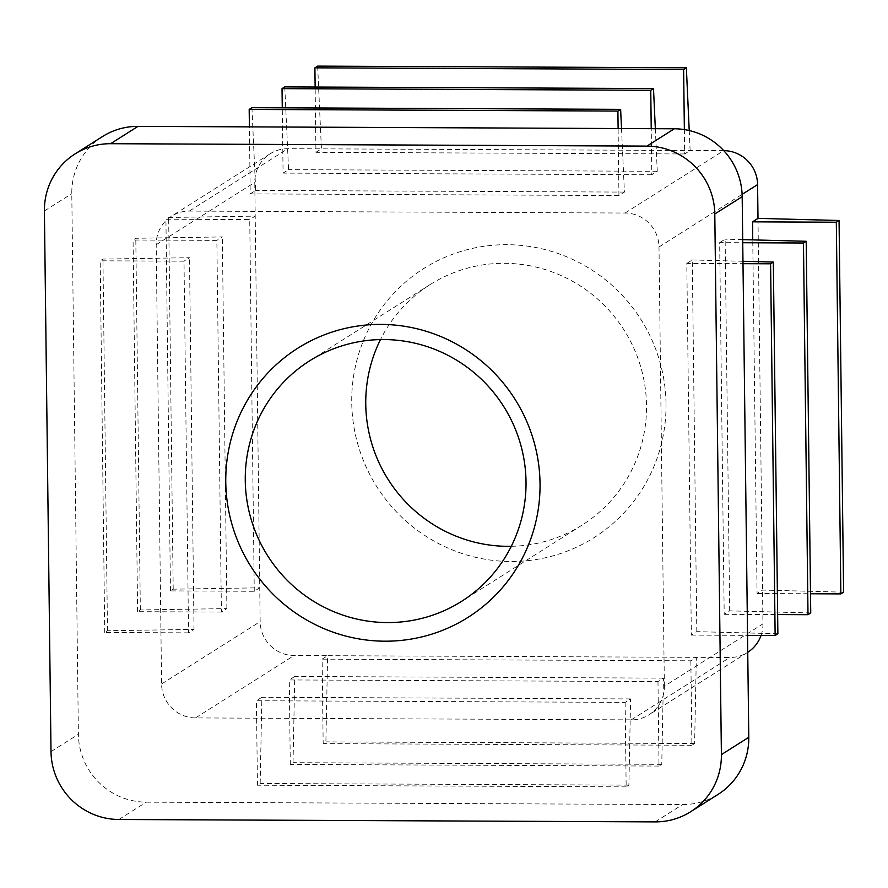 <?xml version="1.0" encoding="UTF-8"?>
<svg xmlns="http://www.w3.org/2000/svg" width="888" height="888" viewBox="0 0 888 888"><rect width="100%" height="100%" fill="white"/><g stroke="black" fill="none" stroke-linecap="round" stroke-linejoin="round"><path stroke-width="0.67" stroke-dasharray="4.44 3.33" d="M666.011 403.796A159.241 156.31 -122.3 0 0 428.627 265.556A159.241 156.31 -122.3 0 0 431.979 539.926A159.241 156.31 -122.3 0 0 666.011 403.796M723.753 150.649A33.966 33.344 -122.3 0 0 723.653 150.649L287.89 148.696A33.966 33.344 -122.3 0 0 270.141 153.779A33.966 33.344 -122.3 0 0 254.789 182.34L259.74 587.812L254.268 591.275L170.463 590.897L173.204 589.166L259.74 587.812L260.151 621.6A33.966 33.344 -122.3 0 0 294.083 655.533L327.605 655.688L322.133 659.151L323.165 743.622L325.896 741.891L327.605 655.688L729.847 657.486A33.966 33.344 -122.3 0 0 747.596 652.403A33.966 33.344 -122.3 0 0 747.752 652.303M761.06 635.42A33.966 33.344 -122.3 0 0 762.947 623.853L757.997 218.381M777.877 633.755L696.814 631.645L691.341 635.109L686.801 263.425L743.001 263.681M691.341 635.109L747.541 635.364M843.6 592.163L762.537 590.065L757.064 593.528L752.747 239.893M664.368 686.224L658.996 246.964A33.966 33.344 -122.3 0 0 625.063 213.031L189.311 211.078A33.966 33.344 -122.3 0 0 171.562 216.161A33.966 33.344 -122.3 0 0 156.199 244.711L161.572 683.982A33.966 33.344 -122.3 0 0 195.504 717.915L631.257 719.868A33.966 33.344 -122.3 0 0 649.006 714.785A33.966 33.344 -122.3 0 0 664.368 686.224L762.947 623.853M810.744 612.964L729.681 610.855L724.197 614.318L719.657 242.635L742.745 242.735M729.681 610.855L725.141 239.172L719.657 242.635M696.814 631.645L692.274 259.962L686.801 263.425M511.288 546.309A142.258 139.638 -122.3 0 0 582.195 525.03A142.258 139.638 -122.3 0 0 646.508 405.45A142.258 139.638 -122.3 0 0 572.571 281.307A142.258 139.638 -122.3 0 0 430.07 284.615A142.258 139.638 -122.3 0 0 380.486 339.582M657.986 681.596L659.018 766.067L661.76 764.335L663.458 678.132L657.986 681.596L289.266 679.942L290.298 764.424L293.04 762.681L294.749 676.478L289.266 679.942M663.458 678.132L294.749 676.478M625.13 702.386L626.162 786.868L628.893 785.125L630.602 698.923L625.13 702.386L256.41 700.743L257.442 785.214L260.173 783.482L261.882 697.269L256.41 700.743M630.602 698.923L261.882 697.269M690.853 660.805L691.885 745.276L694.616 743.545L696.325 657.342L690.853 660.805L322.133 659.151M694.616 743.545L325.896 741.891M691.885 745.276L323.165 743.622M661.76 764.335L293.04 762.681M659.018 766.067L290.298 764.424M628.893 785.125L260.173 783.482M626.162 786.868L257.442 785.214M317.649 66.112L321.412 148.851L315.939 152.314L315.14 87.035M689.221 130.536L690.131 150.494L684.659 153.968L684.359 129.581M684.659 153.968L315.939 152.314M284.782 86.902L288.556 169.641L283.072 173.105L282.273 107.825M655.333 128.693L657.275 171.295L651.792 174.758L651.226 128.671M657.275 171.295L288.556 169.641M651.792 174.758L283.072 173.105M251.926 107.692L255.689 190.432L250.216 193.895L249.395 126.873M621.511 128.538L624.408 192.086L618.936 195.549L618.115 128.527M624.408 192.086L255.689 190.432M618.936 195.549L250.216 193.895M102.497 136.552A67.932 66.689 -122.3 0 0 71.784 193.662L78.388 734.287A67.932 66.689 -122.3 0 0 146.254 802.164L682.572 804.561A67.932 66.689 -122.3 0 0 718.07 794.394M221.401 612.065L137.607 611.688L140.337 609.956L226.884 608.602L221.401 612.065L216.861 240.382L133.067 240.004L135.797 238.273L222.333 236.918L216.861 240.382M226.884 608.602L222.333 236.918M188.545 632.855L104.74 632.489L107.481 630.746L194.017 629.392L188.545 632.855L184.005 261.183L100.2 260.806L102.941 259.074L189.477 257.709L184.005 261.183M194.017 629.392L189.477 257.709M254.268 591.275L249.728 219.591L165.923 219.214L168.665 217.482L255.2 216.128L249.728 219.591M173.204 589.166L168.665 217.482M170.463 590.897L165.923 219.214M140.337 609.956L135.797 238.273M137.607 611.688L133.067 240.004M107.481 630.746L102.941 259.074M104.74 632.489L100.2 260.806M757.064 593.528L810.5 593.761M742.712 239.627L725.141 239.172M724.197 614.318L777.644 614.563M742.967 261.283L692.274 259.962M658.996 246.964L742.113 194.372M631.257 719.868L729.847 657.486M195.504 717.915L294.083 655.533M161.572 683.982L260.151 621.6M118.87 819.491L146.254 802.164M655.189 821.888L682.572 804.561M51.005 751.614L78.388 734.287M44.4 210.989L71.784 193.662M189.311 211.078L287.89 148.696M625.063 213.031L723.653 150.649M156.199 244.711L254.789 182.34M430.07 284.615L309.579 360.861M582.195 525.03L461.705 601.276M270.141 153.779L171.562 216.161M747.596 652.403L649.006 714.785"/><path stroke-width="1.33" d="M752.747 239.893L752.525 221.845L836.318 222.222L839.06 220.49L757.997 218.381L757.586 184.593A33.966 33.344 -122.3 0 0 723.753 150.649M747.752 652.303A33.966 33.344 -122.3 0 0 761.06 635.42M526.018 481.696A142.258 139.638 -122.3 0 0 452.081 357.542A142.258 139.638 -122.3 0 0 309.579 360.861A142.258 139.638 -122.3 0 0 267.643 555.733A142.258 139.638 -122.3 0 0 461.705 601.276A142.258 139.638 -122.3 0 0 526.018 481.696M540.037 483.505A159.241 156.31 -122.3 0 0 302.653 345.266A159.241 156.31 -122.3 0 0 306.005 619.624A159.241 156.31 -122.3 0 0 540.037 483.505M743.001 263.681L770.595 263.803L773.337 262.071L742.967 261.283M747.541 635.364L775.135 635.486L770.595 263.803M775.135 635.486L777.877 633.755L773.337 262.071M757.997 218.381L752.525 221.845M380.486 339.582A142.258 139.638 -122.3 0 0 511.288 546.309M44.4 210.989L51.005 751.614A67.932 66.689 -122.3 0 0 118.87 819.491L655.189 821.888A67.932 66.689 -122.3 0 0 690.686 811.721A67.932 66.689 -122.3 0 0 721.4 754.611L714.796 213.986A67.932 66.689 -122.3 0 0 646.93 146.109L110.612 143.701A67.932 66.689 -122.3 0 0 75.114 153.879A67.932 66.689 -122.3 0 0 44.4 210.989M315.14 87.035L314.907 67.843L317.649 66.112L686.357 67.754L689.221 130.536M684.359 129.581L683.627 69.486L686.357 67.754M683.627 69.486L314.907 67.843M282.273 107.825L282.04 88.633L284.782 86.902L653.501 88.556L655.333 128.693M651.226 128.671L650.76 90.287L653.501 88.556M650.76 90.287L282.04 88.633M249.395 126.873L249.184 109.424L251.926 107.692L620.634 109.346L621.511 128.538M618.115 128.527L617.904 111.078L620.634 109.346M617.904 111.078L249.184 109.424M690.686 811.721L718.07 794.394A67.932 66.689 -122.3 0 0 748.784 737.284L742.179 196.659A67.932 66.689 -122.3 0 0 674.314 128.782L137.995 126.374A67.932 66.689 -122.3 0 0 102.497 136.552L75.114 153.879M810.5 593.761L840.858 593.905L843.6 592.163L839.06 220.49M840.858 593.905L836.318 222.222M742.745 242.735L803.462 243.012L806.193 241.281L742.712 239.627M777.644 614.563L808.002 614.696L810.744 612.964L806.193 241.281M808.002 614.696L803.462 243.012M742.113 194.372L757.586 184.593M721.4 754.611L748.784 737.284M110.612 143.701L137.995 126.374M646.93 146.109L674.314 128.782M714.796 213.986L742.179 196.659"/></g></svg>
